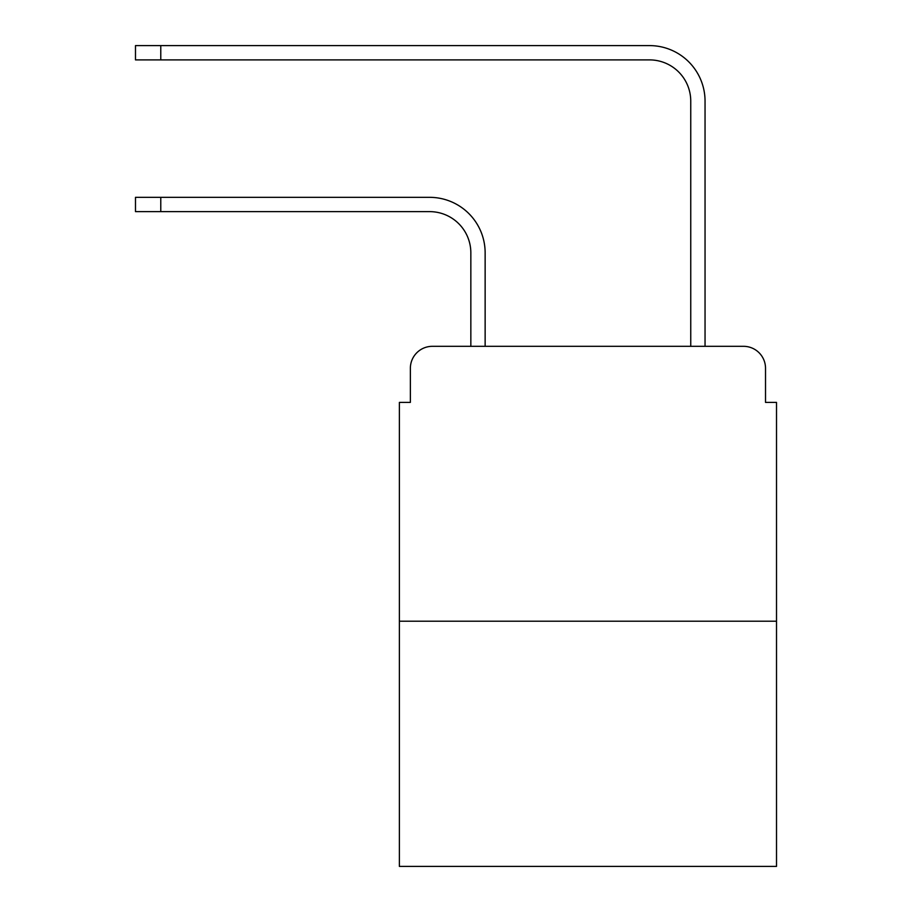 <?xml version="1.0" encoding="UTF-8"?>
<svg xmlns="http://www.w3.org/2000/svg" width="912" height="912" viewBox="0 0 912 912"><rect width="100%" height="100%" fill="white"/><g stroke="black" fill="none" stroke-linecap="round" stroke-linejoin="round"><path stroke-width="1.37" d="M410.366 368.311L410.366 402.397L410.366 368.311A21.991 21.991 0 0 1 432.356 346.321L470.843 346.321L470.843 252.863A41.234 41.234 0 0 0 429.609 211.63A41.234 41.234 0 0 1 470.843 252.863A41.234 41.234 0 0 0 429.609 211.63A41.234 41.234 0 0 1 470.843 252.863A41.234 41.234 0 0 0 429.609 211.63A41.234 41.234 0 0 1 470.843 252.863A41.234 41.234 0 0 0 429.609 211.63A41.234 41.234 0 0 1 470.843 252.863A41.234 41.234 0 0 0 429.609 211.63A41.234 41.234 0 0 1 470.843 252.863M776.511 621.209L399.376 621.209L399.376 866.4L776.511 866.4L776.511 402.397L765.521 402.397L765.521 368.311A21.991 21.991 0 0 0 743.531 346.321L432.356 346.321M399.376 621.209L399.376 402.397L410.366 402.397M485.138 346.321L485.138 252.863L485.138 346.321L485.138 252.863L485.138 346.321L485.138 252.863L485.138 346.321L485.138 252.863L485.138 346.321L485.138 252.863L485.138 346.321L502.181 346.321M673.706 346.321L690.749 346.321L690.749 101.129A41.234 41.234 0 0 0 649.515 59.896A41.234 41.234 0 0 1 690.749 101.129A41.234 41.234 0 0 0 649.515 59.896A41.234 41.234 0 0 1 690.749 101.129A41.234 41.234 0 0 0 649.515 59.896A41.234 41.234 0 0 1 690.749 101.129A41.234 41.234 0 0 0 649.515 59.896A41.234 41.234 0 0 1 690.749 101.129A41.234 41.234 0 0 0 649.515 59.896A41.234 41.234 0 0 1 690.749 101.129M705.044 346.321L705.044 101.129L705.044 346.321L705.044 101.129L705.044 346.321L705.044 101.129L705.044 346.321L705.044 101.129L705.044 346.321L705.044 101.129L705.044 346.321L743.531 346.321M765.521 402.397L765.521 368.311M135.489 197.334L160.774 197.334L160.774 211.63L135.489 211.63L135.489 197.334M160.774 211.63L429.609 211.63M485.138 252.863A55.529 55.529 0 0 0 429.609 197.334L160.774 197.334M135.489 45.6L160.774 45.6L160.774 59.896L135.489 59.896L135.489 45.6M705.044 101.129A55.529 55.529 0 0 0 649.515 45.6L160.774 45.6M160.774 59.896L649.515 59.896"/></g></svg>
